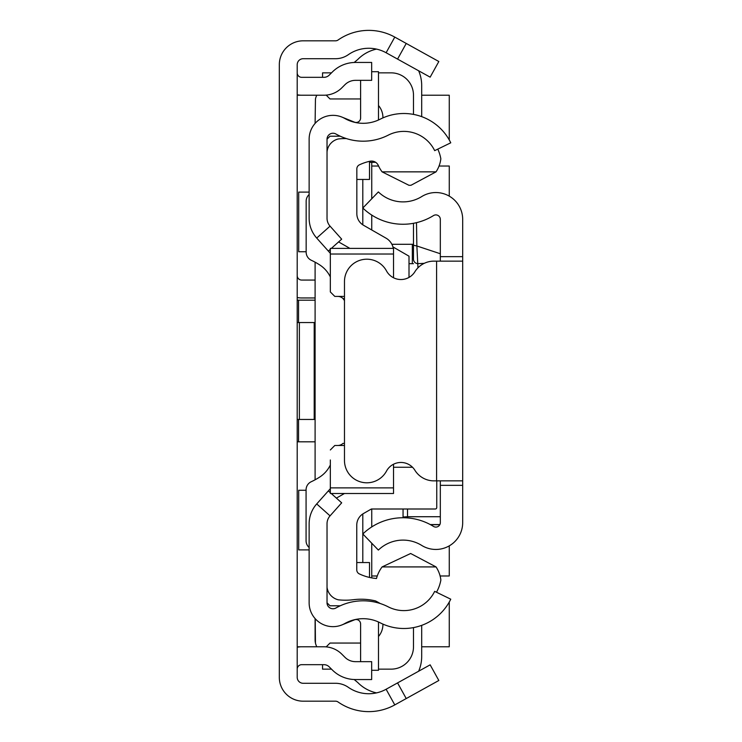 <?xml version="1.0" encoding="UTF-8"?>
<svg xmlns="http://www.w3.org/2000/svg" width="742" height="742" viewBox="0 0 742 742"><rect width="100%" height="100%" fill="white"/><g stroke="black" fill="none" stroke-linecap="round" stroke-linejoin="round"><path stroke-width="1.11" d="M297.208 647.237A22.362 22.362 0 0 1 301.679 646.783L323.939 646.783A25.339 25.339 0 0 1 341.858 654.203L344.947 657.291A14.905 14.905 0 0 0 355.483 661.66L371.668 661.66L371.668 679.551L355.483 679.551A32.796 32.796 0 0 1 332.295 669.943L329.207 666.854A7.457 7.457 0 0 0 323.939 664.674L301.679 664.674A4.471 4.471 0 0 0 297.208 669.145M297.208 94.763A22.362 22.362 0 0 0 301.679 95.217L323.939 95.217A25.339 25.339 0 0 0 341.858 87.797L344.947 84.709A14.905 14.905 0 0 1 355.483 80.34L371.668 80.34L371.668 62.449L355.483 62.449A32.796 32.796 0 0 0 332.295 72.057L329.207 75.146A7.457 7.457 0 0 1 323.939 77.326L301.679 77.326A4.471 4.471 0 0 1 297.208 72.855M397.564 59.091L406.236 43.444L438.828 61.512L430.156 77.159L386.109 52.747A35.774 35.774 0 0 0 348.304 54.695A22.362 22.362 0 0 1 335.514 58.711L303.172 58.711A5.964 5.964 0 0 0 297.208 64.675L297.208 677.325A5.964 5.964 0 0 0 303.172 683.289L335.514 683.289A22.362 22.362 0 0 1 348.304 687.305A35.774 35.774 0 0 0 386.109 689.253L430.156 664.841L438.828 680.488L406.236 698.556L397.564 682.909M406.236 43.444L394.781 37.1A53.665 53.665 0 0 0 338.064 40.022A4.471 4.471 0 0 1 335.514 40.819L303.172 40.819A23.855 23.855 0 0 0 279.317 64.675L279.317 677.325A23.855 23.855 0 0 0 303.172 701.181L335.514 701.181A4.471 4.471 0 0 1 338.064 701.978A53.665 53.665 0 0 0 394.781 704.9L406.236 698.556M297.208 300.195L315.1 300.195M315.1 441.805L297.208 441.805M297.208 275.597A4.471 4.471 0 0 0 301.679 280.068L315.1 280.068M297.208 297.505A22.362 22.362 0 0 0 301.679 297.959L315.1 297.959M297.208 419.453L315.1 419.453M297.208 322.547L299.369 322.547L299.369 419.453M314.2 419.453L314.2 322.547L315.1 322.547M314.2 322.547L299.369 322.547M315.1 618.587L315.1 639.827A14.905 14.905 0 0 0 315.452 643.054L315.22 618.717M315.1 262.176L315.1 479.796M316.825 95.217A14.905 14.905 0 0 0 315.452 98.946L315.1 123.413M306.075 490.258L298.701 490.258L298.701 549.887L309.136 549.887M309.136 192.113L298.701 192.113L298.701 251.742L306.158 251.742M297.208 95.217L301.679 95.217M421.688 95.217L449.262 95.217L449.262 139.978M449.262 602.022L449.262 646.783L421.688 646.783M301.679 646.783L297.208 646.783M371.742 575.977L377.261 575.977M440.099 575.977L449.262 575.977L449.262 545.852M449.262 196.148L449.262 166.023L439.041 166.023M378.587 166.023L371.742 166.023M316.825 646.783A14.905 14.905 0 0 1 315.452 643.054M376.509 692.889A37.267 37.267 0 0 1 357.765 682.519L354.184 679.524M421.688 625.358L421.688 656.475A37.267 37.267 0 0 1 418.646 671.222M371.742 198.791L371.742 162.303L375.647 162.303L369.507 162.303M421.688 116.642L421.688 85.525A37.267 37.267 0 0 0 418.646 70.778M376.509 49.111A37.267 37.267 0 0 0 357.765 59.481L354.184 62.476M327.027 139.19L327.027 218.204A11.928 11.928 0 0 0 330.051 226.143L316.713 238.061A29.81 29.81 0 0 1 309.136 218.204L309.136 139.19A23.855 23.855 0 0 1 344.761 118.451A37.267 37.267 0 0 0 380.117 119.221A52.172 52.172 0 0 1 450.756 142.807L434.673 150.645A34.29 34.29 0 0 0 388.252 135.146A55.158 55.158 0 0 1 335.931 134.005A5.964 5.964 0 0 0 327.027 139.19L330.005 136.213L340.244 136.213M340.244 605.787L330.005 605.787L327.027 602.81A5.964 5.964 0 0 0 335.931 607.995A55.158 55.158 0 0 1 388.252 606.854A34.29 34.29 0 0 0 434.673 591.355L450.756 599.193A52.172 52.172 0 0 1 380.117 622.779A37.267 37.267 0 0 0 344.761 623.549A23.855 23.855 0 0 1 309.136 602.81L309.136 523.796A29.81 29.81 0 0 1 316.713 503.939L328.335 490.916L330.329 492.697M362.801 513.946L362.801 562.557M362.801 179.443L362.801 224.817M382.928 624.115A18.633 18.633 0 0 1 378.494 636.488M326.183 646.885L330.005 643.054L360.603 643.054M322.547 664.674L322.547 669.145L331.498 669.145M378.494 669.145L391.127 669.145A22.362 22.362 0 0 0 413.489 646.783L413.489 627.602M371.742 577.888L371.742 543.209M371.742 526.931L371.742 509.003M409.009 277.406L409.009 256.185L392.917 246.891M371.742 229.974L371.742 215.069M413.489 114.398L413.489 95.217A22.362 22.362 0 0 0 391.127 72.855L378.494 72.855M331.498 72.855L322.547 72.855L322.547 77.326M326.183 95.115L330.005 98.946L360.603 98.946M378.494 105.512A18.633 18.633 0 0 1 382.928 117.885M409.009 263.679L413.489 263.679M391.887 244.294L412.339 244.294L412.339 263.679M413.489 244.294L412.339 244.294M440.321 261.138L440.321 256.658L462.683 256.658L462.683 485.342L440.321 485.342L440.321 480.862M440.321 485.342L440.321 522.618A4.471 4.471 0 0 1 433.495 526.421A57.857 57.857 0 0 0 362.829 533.98L378.364 550.072A35.495 35.495 0 0 1 421.716 545.426A26.833 26.833 0 0 0 462.683 522.618L462.683 485.342M462.683 256.658L462.683 219.382A26.833 26.833 0 0 0 421.716 196.574A35.495 35.495 0 0 1 378.364 191.928L362.829 208.02A57.857 57.857 0 0 0 433.495 215.579A4.471 4.471 0 0 1 440.321 219.382L440.321 256.658M462.683 261.138L436.593 261.138L436.593 480.862L462.683 480.862M436.593 261.138L433.922 261.138A22.362 22.362 0 0 0 414.889 271.748A16.398 16.398 0 0 1 386.508 270.932A22.362 22.362 0 0 0 344.474 281.561L344.474 460.439A22.362 22.362 0 0 0 386.508 471.068A16.398 16.398 0 0 1 414.889 470.252A22.362 22.362 0 0 0 433.922 480.862L436.593 480.862M403.054 509.003L403.054 517.749L403.054 517.026L407.525 516.72L407.525 517.925M416.485 222.665L416.874 245.982L440.321 253.745M424.22 263.345L417.959 263.633A4.471 4.452 180 0 1 413.489 259.181L413.489 223.296L413.489 259.181M413.489 245.259L416.874 245.982L417.959 267.834M331.238 493.504L341.682 502.835L330.051 515.857A11.928 11.928 0 0 0 327.027 523.796L327.027 602.81M316.713 238.061L330.329 253.31M328.335 251.084L330.329 249.303M331.359 248.385L341.682 239.165L330.051 226.143M330.329 488.69L328.335 490.916M341.923 117.078L354.453 122.142A4.471 4.471 0 0 0 360.603 117.997L360.603 80.34M378.401 120.046A22.362 22.362 0 0 0 378.494 117.997L378.494 71.705L371.668 71.705M341.923 624.922L354.453 619.858A4.471 4.471 0 0 1 360.603 624.003L360.603 661.66M371.668 670.295L378.494 670.295L378.494 624.003A22.362 22.362 0 0 0 378.401 621.954M368.588 161.552L369.507 161.552L369.507 179.443L356.837 179.443M327.036 587.404A7.457 7.457 0 0 0 327.027 587.896M356.763 562.557L369.507 562.557L369.507 577.434M437.78 149.133A38.76 38.76 0 0 1 440.841 158.807A30.051 30.051 0 0 1 436.027 171.856L411.003 185.268L408.99 185.315L382.093 171.856A33.622 33.622 0 0 1 378.318 165.457A7.429 7.429 0 0 0 369.961 161.237A49.157 49.157 0 0 0 359.397 164.835A4.471 4.471 0 0 0 356.837 168.879L356.837 213.659A13.421 13.421 0 0 0 363.589 225.308L386.025 238.154A14.905 14.905 180 0 1 393.279 248.385M380.238 603.524A82.937 82.937 0 0 0 375.508 600.918A61.567 61.567 0 0 0 353.294 599.721A64.554 64.554 0 0 1 338.333 599.814A14.821 14.821 0 0 1 327.027 587.284M330.329 487.874L393.52 487.874L393.52 493.504L330.329 493.504L330.329 459.975M309.136 194.534A8.941 8.941 180 0 0 306.158 201.203L306.158 252.169A8.941 8.941 180 0 0 311.334 260.284A68.57 68.57 0 0 1 319.672 264.885A29.81 29.81 0 0 1 330.329 276.933M337.786 296.41A7.457 7.457 0 0 1 343.064 298.599L344.474 298.599M337.786 445.478L337.786 445.478A7.457 7.457 0 0 0 342.952 443.401L344.474 443.401M330.329 465.039A29.81 29.81 0 0 1 319.663 477.097A68.57 68.57 0 0 1 311.269 481.716A8.941 8.941 180 0 0 306.075 489.831L306.075 540.76A8.941 8.941 180 0 0 309.136 547.494M393.52 487.874L393.52 464.242M334.8 445.478L344.474 445.478L334.8 445.478L330.329 449.958M334.8 296.41L344.474 296.41L334.8 296.41L330.329 291.94L330.329 281.914M330.329 291.94L330.329 248.385L330.329 254.024L393.52 254.024L393.52 248.385L393.52 277.758M436.75 480.862L436.75 507.519A1.493 1.493 0 0 1 435.266 509.003L371.371 509.003L363.515 513.51A13.421 13.421 0 0 0 356.763 525.151L356.763 569.856A4.471 4.471 0 0 0 359.313 573.891A49.157 49.157 0 0 0 376.491 578.5A33.622 33.622 0 0 1 382.093 566.916L436.036 566.916A30.097 30.097 0 0 1 440.869 579.994A38.76 38.76 0 0 1 436.482 592.227M336.395 498.114L344.436 493.504M412.533 467.265L393.52 467.265M382.093 566.916L410.651 553.495L436.036 566.916M349.899 248.385L338.602 241.92M436.027 171.856L382.093 171.856M327.027 151.934A14.664 14.664 0 0 1 338.333 138.958A64.554 64.554 0 0 1 346.338 138.569M343.064 298.599L344.474 300.584M386.109 52.747L394.781 37.1M386.109 689.253L394.781 704.9M298.553 300.195L298.553 322.547M298.553 419.453L298.553 441.805M440.321 516.72L407.525 516.72L407.525 509.003M430.277 524.566L439.867 524.566M330.051 515.857L316.713 503.939M430.508 524.696L439.811 524.696M330.329 248.385L393.52 248.385"/></g></svg>
